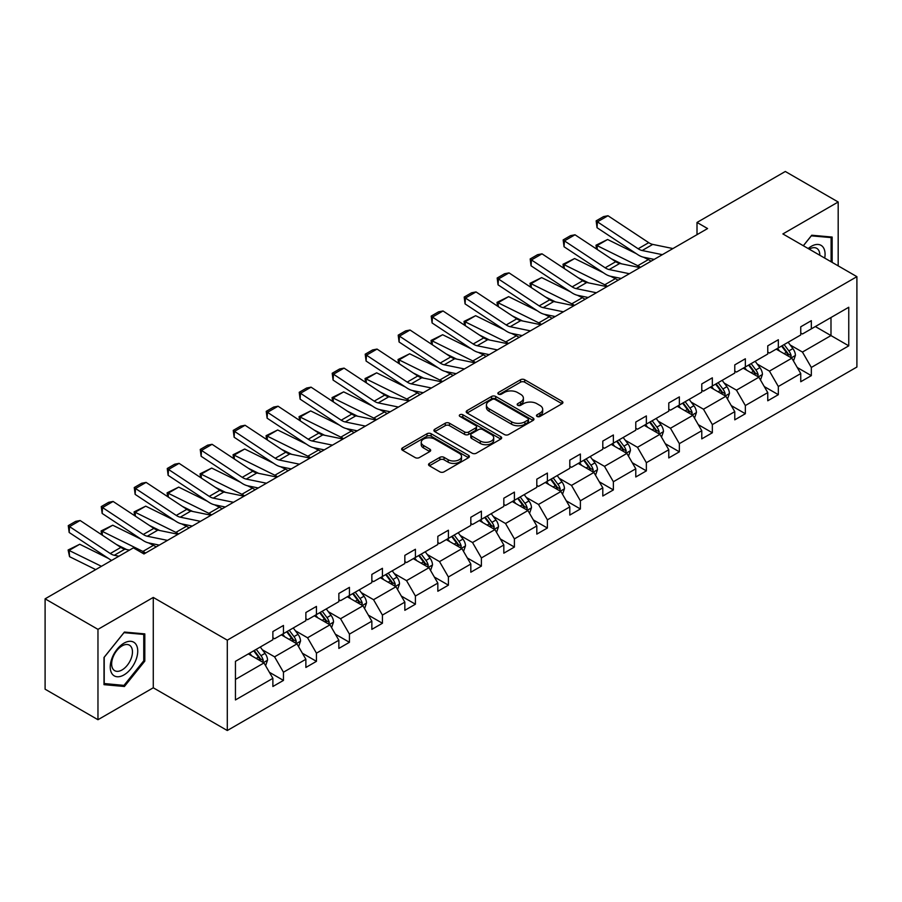 <?xml version="1.0" encoding="UTF-8"?>
<svg xmlns="http://www.w3.org/2000/svg" width="902" height="902" viewBox="0 0 902 902"><rect width="100%" height="100%" fill="white"/><g stroke="black" fill="none" stroke-linecap="round" stroke-linejoin="round"><path stroke-width="1.35" d="M537.085 416.453A2.052 1.184 0 0 0 539.994 416.453L562.047 403.713A2.931 1.691 0 0 0 562.904 402.517A2.931 1.691 0 0 0 562.047 401.322L524.682 379.742A2.931 1.691 0 0 0 520.522 379.742L498.468 392.483A2.052 1.184 0 0 0 497.87 393.317A2.052 1.184 0 0 0 498.468 394.151A2.052 1.184 0 0 0 501.377 394.151L504.229 392.505A9.392 5.423 0 0 1 517.522 392.505L520.634 394.309A9.392 5.423 0 0 1 523.385 398.143A9.392 5.423 0 0 1 520.634 401.976L517.782 403.622A2.052 1.184 0 0 0 517.173 404.468A2.052 1.184 0 0 0 517.782 405.302A2.052 1.184 0 0 0 520.679 405.302L523.532 403.656A9.392 5.423 0 0 1 536.825 403.656L539.937 405.449A9.392 5.423 0 0 1 542.688 409.294A9.392 5.423 0 0 1 539.937 413.127L537.085 414.773A2.052 1.184 0 0 0 536.476 415.608A2.052 1.184 0 0 0 537.085 416.453L537.085 414.773M429.397 463.402A2.931 1.691 0 0 0 428.54 464.598A2.931 1.691 0 0 0 429.397 465.793L439.883 471.847A2.931 1.691 0 0 0 444.032 471.847L468.521 457.709A2.931 1.691 0 0 0 469.39 456.513A2.931 1.691 0 0 0 468.521 455.307L431.156 433.738A2.931 1.691 0 0 0 427.007 433.738L402.517 447.877A2.931 1.691 0 0 0 401.649 449.083A2.931 1.691 0 0 0 402.517 450.278L415.179 457.585A2.931 1.691 0 0 0 419.329 457.585L429.814 451.541A2.931 1.691 0 0 0 430.671 450.335A2.931 1.691 0 0 0 429.814 449.14L423.534 445.509A7.859 4.533 0 0 1 421.234 442.307A7.859 4.533 0 0 1 426.082 438.124A7.859 4.533 0 0 1 434.64 439.105L459.231 453.3A7.859 4.533 0 0 1 461.531 456.513A7.859 4.533 0 0 1 456.694 460.697A7.859 4.533 0 0 1 448.125 459.716L444.032 457.348A2.931 1.691 0 0 0 439.883 457.348L429.397 463.402L429.397 465.793M153.272 597.428L97.968 629.359L45.1 598.838L45.1 689.196L97.968 719.717L153.272 687.786L227.293 730.519L227.293 640.161L153.272 597.428L153.272 687.786M838.183 265.865L838.183 202.003L782.88 233.934L856.9 276.666L227.293 640.161M838.183 202.003L785.315 171.481L697.009 222.456L697.009 234.667M45.1 598.838L133.395 547.852L143.97 553.963L707.585 228.556L697.009 222.456M504.443 434.572A2.931 1.691 0 0 0 508.593 434.572L533.082 420.433A2.931 1.691 0 0 0 533.95 419.238A2.931 1.691 0 0 0 533.082 418.032L495.717 396.463A2.931 1.691 0 0 0 491.567 396.463L467.078 410.602A2.931 1.691 0 0 0 466.21 411.808A2.931 1.691 0 0 0 467.078 413.003L504.443 434.572M460.73 416.893A2.052 1.184 0 0 1 462.816 417.186L462.816 414.74L500.802 436.669A2.931 1.691 0 0 1 501.67 437.876A2.931 1.691 0 0 1 500.802 439.071L476.312 453.21A2.931 1.691 0 0 1 472.163 453.21L434.798 431.641L445.272 425.631L445.272 423.196L434.798 429.239A2.931 1.691 0 0 0 433.93 430.446A2.931 1.691 0 0 0 434.798 431.641L434.798 429.239M445.272 425.631A2.931 1.691 0 0 1 449.433 425.631L449.433 423.196A2.931 1.691 0 0 0 445.272 423.196M449.433 423.196L464.586 431.945A2.931 1.691 0 0 0 468.736 431.945L475.692 427.92A2.931 1.691 0 0 0 476.549 426.725A2.931 1.691 0 0 0 475.692 425.53L459.907 416.42A2.052 1.184 0 0 1 459.31 415.585A2.052 1.184 0 0 1 460.572 414.48A2.052 1.184 0 0 1 462.816 414.74M97.968 629.359L97.968 719.717M235.445 661.346L272.878 639.743L272.878 631.558L283.454 625.458L283.454 633.632L305.868 620.689L305.868 612.514L316.444 606.403L316.444 614.589L338.859 601.645L338.859 593.46L349.435 587.36L349.435 595.534L371.849 582.591L371.849 574.416L382.425 568.305L382.425 576.491L404.84 563.547L404.84 555.361L415.416 549.262L415.416 557.447L437.831 544.504L437.831 536.318L448.407 530.218L448.407 538.393L470.821 525.449L470.821 517.274L481.397 511.163L481.397 519.349L503.823 506.405L503.823 498.22L514.399 492.12L514.399 500.294L536.814 487.351L536.814 479.176L547.39 473.065L547.39 481.251L569.805 468.307L569.805 460.121L580.381 454.022L580.381 462.207L602.795 449.264L602.795 441.078L613.371 434.978L613.371 443.153L635.786 430.209L635.786 422.035L646.362 415.923L646.362 424.109L668.777 411.165L668.777 402.98L679.353 396.88L679.353 405.054L701.779 392.111L701.779 383.936L712.343 377.825L712.343 386.011L734.769 373.067L734.769 364.882L745.345 358.782L745.345 366.967L767.76 354.024L767.76 345.838L778.336 339.738L778.336 347.913L800.75 334.969L800.75 326.795L811.326 320.684L811.326 328.869L848.759 307.255L848.759 345.838L811.326 367.452L811.326 375.638L800.75 381.738L800.75 373.552L778.336 386.496L778.336 394.681L767.76 400.781L767.76 392.607L745.345 405.55L745.345 413.725L734.769 419.836L734.769 411.65L712.343 424.594L712.343 432.78L701.779 438.879L701.779 430.705L679.353 443.649L679.353 451.823L668.777 457.934L668.777 449.748L646.362 462.692L646.362 470.878L635.786 476.978L635.786 468.792L613.371 481.736L613.371 489.921L602.795 496.021L602.795 487.847L580.381 500.79L580.381 508.965L569.805 515.076L569.805 506.89L547.39 519.834L547.39 528.02L536.814 534.119L536.814 525.945L514.399 538.889L514.399 547.063L503.823 553.174L503.823 544.988L481.397 557.932L481.397 566.106L470.821 572.218L470.821 564.032L448.407 576.976L448.407 585.161L437.831 591.261L437.831 583.087L415.416 596.03L415.416 604.205L404.84 610.316L404.84 602.13L382.425 615.074L382.425 623.259L371.849 629.359L371.849 621.185L349.435 634.117L349.435 642.303L338.859 648.414L338.859 640.228L316.444 653.172L316.444 661.346L305.868 667.457L305.868 659.272L283.454 672.216L283.454 680.401L272.878 686.501L272.878 678.327L235.445 699.941L235.445 661.346M227.293 730.519L856.9 367.024L856.9 276.666M281.334 634.85L296.983 643.893L274.569 656.836L262.324 649.767M274.569 656.836L283.454 672.216M296.983 643.893L305.868 659.272M272.878 637.782L274.569 638.763L283.454 633.632M314.324 615.807L329.974 624.838L307.559 637.782L295.315 630.723M307.559 637.782L316.444 653.172M329.974 624.838L338.859 640.228M305.868 618.738L307.559 619.719L316.444 614.589M347.315 596.763L362.965 605.794L340.55 618.738L328.305 611.669M340.55 618.738L349.435 634.117M362.965 605.794L371.849 621.185M338.859 599.695L340.55 600.664L349.435 595.534M380.306 577.708L395.955 586.751L373.541 599.695L361.296 592.625M373.541 599.695L382.425 615.074M395.955 586.751L404.84 602.13M371.849 580.64L373.541 581.621L382.425 576.491M413.296 558.665L428.957 567.696L406.531 580.64L394.298 573.571M406.531 580.64L415.416 596.03M428.957 567.696L437.831 583.087M404.84 561.596L406.531 562.566L415.416 557.447M446.298 539.61L461.948 548.653L439.522 561.596L427.289 554.527M439.522 561.596L448.407 576.976M461.948 548.653L470.821 564.032M437.831 542.542L439.522 543.523L448.407 538.393M479.289 520.567L494.939 529.598L472.524 542.542L460.279 535.484M472.524 542.542L481.397 557.932M494.939 529.598L503.823 544.988M470.821 523.498L472.524 524.479L481.397 519.349M512.28 501.523L527.929 510.555L505.515 523.498L493.27 516.429M505.515 523.498L514.399 538.889M527.929 510.555L536.814 525.945M503.823 504.455L505.515 505.424L514.399 500.294M545.27 482.469L560.92 491.511L538.505 504.455L526.261 497.385M538.505 504.455L547.39 519.834M560.92 491.511L569.805 506.89M536.814 485.4L538.505 486.381L547.39 481.251M578.261 463.425L593.911 472.456L571.496 485.4L559.251 478.331M571.496 485.4L580.381 500.79M593.911 472.456L602.795 487.847M569.805 466.357L571.496 467.326L580.381 462.207M611.252 444.37L626.901 453.413L604.487 466.357L592.242 459.287M604.487 466.357L613.371 481.736M626.901 453.413L635.786 468.792M602.795 447.302L604.487 448.283L613.371 443.153M644.242 425.327L659.903 434.358L637.477 447.302L625.244 440.244M637.477 447.302L646.362 462.692M659.903 434.358L668.777 449.748M635.786 428.258L637.477 429.239L646.362 424.109M677.244 406.283L692.894 415.315L670.468 428.258L658.234 421.189M670.468 428.258L679.353 443.649M692.894 415.315L701.779 430.705M668.777 409.215L670.468 410.185L679.353 405.054M710.235 387.229L725.884 396.271L703.47 409.215L691.225 402.145M703.47 409.215L712.343 424.594M725.884 396.271L734.769 411.65M701.779 390.16L703.47 391.141L712.343 386.011M743.225 368.185L758.875 377.216L736.46 390.16L724.216 383.091M736.46 390.16L745.345 405.55M758.875 377.216L767.76 392.607M734.769 371.117L736.46 372.086L745.345 366.967M776.216 349.142L791.866 358.173L769.451 371.117L757.206 364.047M769.451 371.117L778.336 386.496M791.866 358.173L800.75 373.552M767.76 352.062L769.451 353.043L778.336 347.913M815.34 326.547L830.99 335.578L802.442 352.062L790.197 345.004M802.442 352.062L811.326 367.452M848.759 345.838L830.99 335.578L830.99 317.515L848.759 307.255M800.75 333.018L802.442 333.999L811.326 328.869M235.445 679.42L263.993 662.936L248.343 653.905M263.993 662.936L272.878 678.327M797.255 367.509L811.326 375.638M764.265 386.563L778.336 394.681M731.274 405.607L745.345 413.725M698.283 424.662L712.343 432.78M665.293 443.705L679.353 451.823M632.302 462.749L646.362 470.878M599.311 481.803L613.371 489.921M566.309 500.847L580.381 508.965M533.319 519.902L547.39 528.02M500.328 538.945L514.399 547.063M467.337 557.988L481.397 566.106M434.347 577.043L448.407 585.161M401.356 596.087L415.416 604.205M368.366 615.141L382.425 623.259M335.364 634.185L349.435 642.303M302.373 653.228L316.444 661.346M269.382 672.283L283.454 680.401M832.151 262.381L832.151 237.057L811.744 235.23L803.31 245.727M144.816 661.098L144.816 633.892L124.408 632.065L104.001 657.457L104.001 684.663L124.408 686.49L144.816 661.098L143.756 660.489M537.908 416.735L539.937 415.563A9.392 5.423 0 0 0 542.688 411.729L542.688 409.294M523.385 398.143L523.385 400.589A9.392 5.423 0 0 1 520.634 404.423L518.594 405.596M562.002 403.735L524.682 382.189A2.931 1.691 0 0 0 520.522 382.189L499.291 394.445M533.048 420.456L495.717 398.909A2.931 1.691 0 0 0 491.567 398.909L467.112 413.026M527.895 420.073A2.052 1.184 0 0 0 528.493 419.238A2.052 1.184 0 0 0 527.895 418.393L495.097 399.462A2.052 1.184 0 0 0 492.188 399.462L489.177 401.198A9.392 5.423 0 0 0 486.426 405.032A9.392 5.423 0 0 0 489.177 408.865L511.603 421.809A9.392 5.423 0 0 0 524.885 421.809L527.895 420.073L527.895 422.519A2.052 1.184 0 0 0 528.493 421.674L528.493 419.238M486.426 405.032L486.426 407.478A9.392 5.423 0 0 0 489.177 411.312L489.177 408.865M527.895 422.519L524.885 424.256A9.392 5.423 0 0 1 511.603 424.256L489.177 411.312M449.433 425.631L464.586 434.381A2.931 1.691 0 0 0 468.736 434.381L475.692 430.367A2.931 1.691 0 0 0 476.549 429.172L476.549 426.725M462.816 417.186L500.768 439.094M480.304 441.022A7.859 4.533 0 0 0 488.861 442.003A7.859 4.533 0 0 0 493.71 437.808A7.859 4.533 0 0 0 491.41 434.606L482.75 429.6A2.931 1.691 0 0 0 478.59 429.6L471.645 433.614A2.931 1.691 0 0 0 470.776 434.82A2.931 1.691 0 0 0 471.645 436.016L480.304 441.022L480.304 443.457A7.859 4.533 0 0 0 488.861 444.449A7.859 4.533 0 0 0 493.71 440.255L493.71 437.808M470.776 434.82L470.776 437.256A2.931 1.691 0 0 0 471.645 438.462L471.645 436.016M480.304 443.457L471.645 438.462M461.531 456.513L461.531 458.949A7.859 4.533 0 0 1 456.694 463.143A7.859 4.533 0 0 1 448.125 462.162L444.032 459.794A2.931 1.691 0 0 0 439.883 459.794L429.431 465.815M421.234 442.307L421.234 444.754A7.859 4.533 0 0 0 423.534 447.956L423.534 445.509M429.769 451.564L423.534 447.956M468.488 457.731L431.156 436.185A2.931 1.691 0 0 0 427.007 436.185L402.551 450.301M122.255 685.238L124.408 686.49M793.478 360.958L795.417 355.343A7.926 4.578 -120 0 0 792.892 348.589L788.145 342.253M596.538 249.008L595.996 245.22L607.61 239.492L636.327 253.676M643.453 257.194L648.346 259.607A22.437 12.955 60 0 1 651.041 261.208M779.621 351.103L777.569 348.352M607.61 239.492L597.034 245.592L637.77 265.718A22.437 12.955 60 0 1 640.465 267.308M595.996 245.22L597.034 245.592L597.271 249.504M621.568 263.835L611.252 258.739M790.693 357.496L791.144 355.681A7.926 4.578 -120 0 0 788.867 350.912L784.12 344.575M782.135 345.714L787.367 352.693A4.036 2.334 60 0 1 788.1 353.922L791.144 355.681M781.583 346.041L786.33 352.378A7.926 4.578 60 0 1 788.314 356.121M662.372 254.668L642.168 250.519A14.951 8.637 60 0 1 638.154 248.76L597.417 221.836L597.034 227.71L637.77 254.635A22.437 12.955 -120 0 0 643.78 257.262L654.176 259.393M672.948 248.557L652.732 244.408A14.951 8.637 60 0 1 648.73 242.661L607.993 215.736L597.417 221.836L596.143 220.866L603.551 216.593L607.993 215.736M597.034 227.71L596.143 220.866M760.487 380.001L762.427 374.386A7.926 4.578 -120 0 0 759.901 367.633L755.154 361.296M563.547 268.063L563.006 264.263L574.619 258.536L603.337 272.72M610.462 276.238L615.356 278.662A22.437 12.955 60 0 1 618.05 280.251M746.63 370.158L744.578 367.407M574.619 258.536L564.043 264.647L604.78 284.761A22.437 12.955 60 0 1 607.474 286.362M563.006 264.263L564.043 264.647L564.28 268.548M588.578 282.878L578.25 277.782M757.703 376.54L758.154 374.725A7.926 4.578 -120 0 0 755.876 369.955L751.129 363.619M749.145 364.769L754.376 371.737A4.036 2.334 60 0 1 755.109 372.966L758.154 374.725M748.592 365.084L753.339 371.421A7.926 4.578 60 0 1 755.312 375.164M727.486 399.056L729.436 393.43A7.926 4.578 -120 0 0 726.911 386.687L722.152 380.351M530.545 287.107L530.015 283.318L541.628 277.59L570.335 291.763M577.472 295.292L582.365 297.705A22.437 12.955 60 0 1 585.06 299.306M713.64 389.202L711.588 386.451M541.628 277.59L531.053 283.69L571.789 303.805A22.437 12.955 60 0 1 574.484 305.406M530.015 283.318L531.053 283.69L531.289 287.591M555.587 301.933L545.259 296.837M724.712 395.595L725.152 393.768A7.926 4.578 -120 0 0 722.885 389.01L718.139 382.662M716.154 383.812L721.374 390.791A4.036 2.334 60 0 1 722.107 392.02L725.152 393.768M715.602 384.128L720.348 390.476A7.926 4.578 60 0 1 722.322 394.219M629.382 273.712L609.166 269.563A14.951 8.637 60 0 1 605.163 267.804L564.427 240.89L564.043 246.753L604.78 273.678A22.437 12.955 -120 0 0 610.789 276.316L621.185 278.447M639.958 267.601L619.742 263.463A14.951 8.637 60 0 1 615.739 261.704L575.002 234.779L564.427 240.89L563.152 239.921L570.56 235.647L575.002 234.779M564.043 246.753L563.152 239.921M596.391 292.755L576.175 288.617A14.951 8.637 60 0 1 572.172 286.859L531.436 259.934L531.053 265.808L571.789 292.722A22.437 12.955 -120 0 0 577.799 295.36L588.194 297.491M606.967 286.656L586.751 282.506A14.951 8.637 60 0 1 582.748 280.748L542.012 253.834L531.436 259.934L530.162 258.964L537.569 254.691L542.012 253.834M531.053 265.808L530.162 258.964M824.71 258.085A19.438 11.219 120 0 0 808.192 248.546M819.805 255.255A14.714 8.501 120 0 0 816.761 248.343A14.714 8.501 120 0 0 809.252 249.155M803.355 245.75L811.326 235.839L831.103 237.598L831.103 261.772M829.784 236.843L831.103 237.598M135.886 660.095A19.438 11.219 120 0 0 130.858 641.311A19.438 11.219 120 0 0 112.085 657.964A19.438 11.219 120 0 0 117.113 676.748A19.438 11.219 120 0 0 135.886 660.095M131.072 658.719A14.714 8.501 120 0 0 129.414 645.167A14.714 8.501 120 0 0 113.043 657.118A14.714 8.501 120 0 0 114.701 670.671A14.714 8.501 120 0 0 131.072 658.719M104.215 683.626L104.215 657.265L123.98 632.663L143.756 634.433L143.756 660.794L123.98 685.396L104.001 683.513M142.448 633.678L143.756 634.433M694.495 418.1L696.445 412.485A7.926 4.578 -120 0 0 693.909 405.731L689.162 399.394M497.554 306.161L497.013 302.362L508.638 296.634L537.344 310.818M544.481 314.336L549.374 316.749A22.437 12.955 60 0 1 552.069 318.35M680.649 408.245L678.586 405.505M508.638 296.634L498.062 302.745L538.798 322.86A22.437 12.955 60 0 1 541.493 324.449M497.013 302.362L498.062 302.745L498.299 306.646M522.596 320.977L512.268 315.88M691.721 414.638L692.161 412.823A7.926 4.578 -120 0 0 689.895 408.054L685.148 401.717M683.164 402.867L688.384 409.835A4.036 2.334 60 0 1 689.117 411.064L692.161 412.823M682.611 403.183L687.358 409.519A7.926 4.578 60 0 1 689.331 413.263M563.4 311.81L543.184 307.661A14.951 8.637 60 0 1 539.182 305.902L498.445 278.977L498.062 284.852L538.798 311.776A22.437 12.955 -120 0 0 544.808 314.403L555.204 316.534M573.976 305.699L553.76 301.55A14.951 8.637 60 0 1 549.758 299.802L509.021 272.878L498.445 278.977L497.171 278.019L504.568 273.746L509.021 272.878M498.062 284.852L497.171 278.019M661.504 437.143L663.455 431.528A7.926 4.578 -120 0 0 660.918 424.786L656.171 418.438M464.564 325.205L464.023 321.416L475.647 315.689L504.353 329.861M511.479 333.379L516.384 335.803A22.437 12.955 60 0 1 519.078 337.393M647.659 427.3L645.595 424.549M475.647 315.689L465.071 321.788L505.808 341.903A22.437 12.955 60 0 1 508.502 343.504M464.023 321.416L465.071 321.788L465.308 325.69M489.606 340.031L479.278 334.924M658.731 433.693L659.17 431.866A7.926 4.578 -120 0 0 656.904 427.097L652.157 420.76M650.173 421.91L655.393 428.89A4.036 2.334 60 0 1 656.126 430.107L659.17 431.866M649.62 422.226L654.367 428.563A7.926 4.578 60 0 1 656.34 432.306M530.41 330.854L510.194 326.704A14.951 8.637 60 0 1 506.191 324.957L465.443 298.032L465.071 303.895L505.808 330.82A22.437 12.955 -120 0 0 511.817 333.458L522.213 335.589M540.986 324.754L520.77 320.605A14.951 8.637 60 0 1 516.756 318.846L476.019 291.921L465.443 298.032L464.18 297.062L471.577 292.789L476.019 291.921M465.071 303.895L464.18 297.062M628.514 456.198L630.453 450.583A7.926 4.578 -120 0 0 627.927 443.829L623.181 437.493M431.573 344.248L431.032 340.46L442.645 334.732L471.363 348.905M478.488 352.434L483.382 354.847A22.437 12.955 60 0 1 486.088 356.448M614.668 446.343L612.605 443.592M442.645 334.732L432.081 340.832L472.817 360.958A22.437 12.955 60 0 1 475.512 362.548M431.032 340.46L432.081 340.832L432.306 344.744M456.615 359.075L446.287 353.979M625.74 452.736L626.18 450.921A7.926 4.578 -120 0 0 623.913 446.152L619.167 439.815M617.182 440.954L622.403 447.933A4.036 2.334 60 0 1 623.135 449.162L626.18 450.921M616.63 441.281L621.377 447.618A7.926 4.578 60 0 1 623.35 451.361M497.419 349.897L477.203 345.759A14.951 8.637 60 0 1 473.189 344L432.453 317.076L432.081 322.95L472.817 349.863A22.437 12.955 -120 0 0 478.827 352.502L489.222 354.633M507.995 343.797L487.779 339.648A14.951 8.637 60 0 1 483.765 337.889L443.029 310.976L432.453 317.076L431.19 316.106L438.586 311.833L443.029 310.976M432.081 322.95L431.19 316.106M595.523 475.241L597.462 469.626A7.926 4.578 -120 0 0 594.937 462.873L590.19 456.536M398.583 363.303L398.041 359.503L409.655 353.776L438.372 367.96M445.498 371.477L450.391 373.902A22.437 12.955 60 0 1 453.086 375.491M581.677 465.387L579.614 462.647M409.655 353.776L399.079 359.887L439.815 380.001A22.437 12.955 60 0 1 442.521 381.602M398.041 359.503L399.079 359.887L399.315 363.788M423.624 378.118L413.296 373.022M592.738 471.78L593.189 469.965A7.926 4.578 -120 0 0 590.923 465.195L586.165 458.859M584.18 460.009L589.412 466.977A4.036 2.334 60 0 1 590.145 468.206L593.189 469.965M583.628 460.324L588.386 466.661A7.926 4.578 60 0 1 590.359 470.404M464.429 368.952L444.212 364.803A14.951 8.637 60 0 1 440.199 363.044L399.462 336.13L399.079 341.993L439.815 368.918A22.437 12.955 -120 0 0 445.836 371.556L456.22 373.687M474.993 362.841L454.788 358.703A14.951 8.637 60 0 1 450.774 356.944L410.038 330.019L399.462 336.13L398.199 335.161L405.596 330.887L410.038 330.019M399.079 341.993L398.199 335.161M562.532 494.296L564.472 488.67A7.926 4.578 -120 0 0 561.946 481.927L557.199 475.591M365.592 382.347L365.051 378.558L376.664 372.83L405.381 387.003M412.507 390.521L417.4 392.945A22.437 12.955 60 0 1 420.095 394.546M548.675 484.442L546.623 481.691M376.664 372.83L366.088 378.93L406.825 399.045A22.437 12.955 60 0 1 409.519 400.646M365.051 378.558L366.088 378.93L366.325 382.831M390.622 397.173L380.306 392.066M559.747 490.835L560.198 489.008A7.926 4.578 -120 0 0 557.921 484.25L553.174 477.902M551.19 479.052L556.421 486.031A4.036 2.334 60 0 1 557.154 487.26L560.198 489.008M550.637 479.368L555.384 485.716A7.926 4.578 60 0 1 557.368 489.448M431.427 387.995L411.222 383.857A14.951 8.637 60 0 1 407.208 382.098L366.471 355.174L366.088 361.048L406.825 387.961A22.437 12.955 -120 0 0 412.834 390.6L423.23 392.731M442.003 381.896L421.786 377.746A14.951 8.637 60 0 1 417.784 375.987L377.047 349.074L366.471 355.174L365.197 354.204L372.605 349.931L377.047 349.074M366.088 361.048L365.197 354.204M529.542 513.339L531.481 507.725A7.926 4.578 -120 0 0 528.955 500.971L524.209 494.634M332.601 401.401L332.06 397.602L343.673 391.874L372.391 406.058M379.517 409.576L384.41 411.988A22.437 12.955 60 0 1 387.105 413.59M515.685 503.485L513.633 500.745M343.673 391.874L333.097 397.985L373.834 418.1A22.437 12.955 60 0 1 376.529 419.689M332.06 397.602L333.097 397.985L333.334 401.886M357.632 416.217L347.304 411.12M526.757 509.878L527.208 508.063A7.926 4.578 -120 0 0 524.93 503.293L520.183 496.957M518.199 498.096L523.431 505.075A4.036 2.334 60 0 1 524.163 506.304L527.208 508.063M517.647 498.423L522.393 504.759A7.926 4.578 60 0 1 524.366 508.502M398.436 407.05L378.22 402.901A14.951 8.637 60 0 1 374.217 401.142L333.481 374.217L333.097 380.092L373.834 407.016A22.437 12.955 -120 0 0 379.843 409.643L390.239 411.774M409.012 400.939L388.796 396.79A14.951 8.637 60 0 1 384.793 395.042L344.057 368.117L333.481 374.217L332.207 373.259L339.614 368.986L344.057 368.117M333.097 380.092L332.207 373.259M496.54 532.383L498.49 526.768A7.926 4.578 -120 0 0 495.965 520.026L491.207 513.678M299.599 420.445L299.069 416.645L310.683 410.917L339.389 425.101M346.526 428.619L351.419 431.043A22.437 12.955 60 0 1 354.114 432.633M482.694 522.54L480.642 519.789M310.683 410.917L300.107 417.028L340.843 437.143A22.437 12.955 60 0 1 343.538 438.744M299.069 416.645L300.107 417.028L300.343 420.93M324.641 435.26L314.313 430.164M493.766 528.933L494.206 527.106A7.926 4.578 -120 0 0 491.94 522.337L487.193 516M485.208 517.15L490.429 524.13A4.036 2.334 60 0 1 491.162 525.347L494.206 527.106M484.656 517.466L489.403 523.803A7.926 4.578 60 0 1 491.376 527.546M365.445 426.094L345.229 421.944A14.951 8.637 60 0 1 341.227 420.197L300.49 393.272L300.107 399.135L340.843 426.06A22.437 12.955 -120 0 0 346.853 428.698L357.248 430.829M376.021 419.994L355.805 415.845A14.951 8.637 60 0 1 351.803 414.086L311.066 387.161L300.49 393.272L299.216 392.302L306.624 388.029L311.066 387.161M300.107 399.135L299.216 392.302M463.549 551.438L465.5 545.823A7.926 4.578 -120 0 0 462.963 539.069L458.216 532.732M266.609 439.488L266.067 435.7L277.692 429.972L306.398 444.145M313.535 447.674L318.429 450.087A22.437 12.955 60 0 1 321.123 451.688M449.703 541.583L447.64 538.832M277.692 429.972L267.116 436.072L307.853 456.198A22.437 12.955 60 0 1 310.547 457.788M266.067 435.7L267.116 436.072L267.353 439.984M291.65 454.315L281.323 449.219M460.775 547.976L461.215 546.161A7.926 4.578 -120 0 0 458.949 541.392L454.202 535.055M452.218 536.194L457.438 543.173A4.036 2.334 60 0 1 458.171 544.402L461.215 546.161M451.665 536.521L456.412 542.857A7.926 4.578 60 0 1 458.385 546.601M332.455 445.137L312.239 440.999A14.951 8.637 60 0 1 308.236 439.24L267.499 412.315L267.116 418.19L307.853 445.103A22.437 12.955 -120 0 0 313.862 447.742L324.258 449.873M343.031 439.037L322.815 434.888A14.951 8.637 60 0 1 318.812 433.129L278.075 406.216L267.499 412.315L266.225 411.346L273.622 407.073L278.075 406.216M267.116 418.19L266.225 411.346M430.558 570.481L432.509 564.866A7.926 4.578 -120 0 0 429.972 558.112L425.225 551.776M233.618 458.543L233.077 454.743L244.701 449.016L273.407 463.2M280.533 466.717L285.438 469.141A22.437 12.955 60 0 1 288.133 470.731M416.713 560.627L414.649 557.887M244.701 449.016L234.125 455.127L274.862 475.241A22.437 12.955 60 0 1 277.557 476.842M233.077 454.743L234.125 455.127L234.362 459.028M258.66 473.358L248.332 468.262M427.785 567.02L428.224 565.204A7.926 4.578 -120 0 0 425.958 560.435L421.211 554.099M419.227 555.249L424.447 562.217A4.036 2.334 60 0 1 425.18 563.446L428.224 565.204M418.675 555.564L423.421 561.901A7.926 4.578 60 0 1 425.394 565.644M299.464 464.192L279.248 460.043A14.951 8.637 60 0 1 275.245 458.284L234.497 431.37L234.125 437.233L274.862 464.158A22.437 12.955 -120 0 0 280.872 466.796L291.267 468.927M310.04 458.081L289.824 453.943A14.951 8.637 60 0 1 285.81 452.184L245.073 425.259L234.497 431.37L233.235 430.401L240.631 426.127L245.073 425.259M234.125 437.233L233.235 430.401M397.568 589.536L399.507 583.91A7.926 4.578 -120 0 0 396.981 577.167L392.235 570.831M200.627 477.586L200.086 473.798L211.699 468.07L240.417 482.243M247.543 485.761L252.436 488.185A22.437 12.955 60 0 1 255.142 489.786M383.722 579.682L381.659 576.93M211.699 468.07L201.135 474.17L241.871 494.285A22.437 12.955 60 0 1 244.566 495.886M200.086 473.798L201.135 474.17L201.36 478.071M225.669 492.413L215.341 487.305M394.794 586.074L395.234 584.248A7.926 4.578 -120 0 0 392.968 579.49L388.221 573.142M386.236 574.292L391.457 581.271A4.036 2.334 60 0 1 392.19 582.5L395.234 584.248M385.684 574.608L390.431 580.944A7.926 4.578 60 0 1 392.404 584.688M266.473 483.235L246.257 479.086A14.951 8.637 60 0 1 242.243 477.338L201.507 450.414L201.135 456.277L241.871 483.201A22.437 12.955 -120 0 0 247.881 485.84L258.276 487.971M277.049 477.135L256.833 472.986A14.951 8.637 60 0 1 252.819 471.227L212.083 444.303L201.507 450.414L200.244 449.444L207.64 445.171L212.083 444.303M201.135 456.277L200.244 449.444M364.577 608.579L366.516 602.964A7.926 4.578 -120 0 0 363.991 596.211L359.244 589.874M167.637 496.63L167.095 492.842L178.709 487.114L207.426 501.298M214.552 504.816L219.445 507.228A22.437 12.955 60 0 1 222.14 508.829M350.731 598.725L348.668 595.974M178.709 487.114L168.133 493.225L208.869 513.339A22.437 12.955 60 0 1 211.575 514.929M167.095 492.842L168.133 493.225L168.37 497.126M192.678 511.457L182.351 506.36M361.792 605.118L362.243 603.303A7.926 4.578 -120 0 0 359.977 598.533L355.219 592.197M353.234 593.336L358.466 600.315A4.036 2.334 60 0 1 359.199 601.544L362.243 603.303M352.682 593.663L357.44 599.999A7.926 4.578 60 0 1 359.413 603.742M233.483 502.29L213.267 498.141A14.951 8.637 60 0 1 209.253 496.382L168.516 469.457L168.133 475.331L208.869 502.256A22.437 12.955 -120 0 0 214.89 504.883L225.274 507.014M244.047 496.179L223.843 492.03A14.951 8.637 60 0 1 219.829 490.282L179.092 463.357L168.516 469.457L167.253 468.499L174.65 464.226L179.092 463.357M168.133 475.331L167.253 468.499M331.586 627.623L333.526 622.008A7.926 4.578 -120 0 0 331 615.265L326.253 608.918M134.646 515.685L134.105 511.885L145.718 506.157L174.436 520.341M181.561 523.859L186.455 526.283A22.437 12.955 60 0 1 189.149 527.873M317.729 617.78L315.677 615.029M145.718 506.157L135.142 512.268L175.879 532.383A22.437 12.955 60 0 1 178.573 533.984M134.105 511.885L135.142 512.268L135.379 516.169M159.677 530.5L149.36 525.404M328.802 624.173L329.253 622.346A7.926 4.578 -120 0 0 326.975 617.577L322.228 611.24M320.244 612.39L325.475 619.37A4.036 2.334 60 0 1 326.208 620.587L329.253 622.346M319.691 612.706L324.438 619.043A7.926 4.578 60 0 1 326.423 622.786M200.481 521.333L180.276 517.184A14.951 8.637 60 0 1 176.262 515.425L135.525 488.512L135.142 494.375L175.879 521.3A22.437 12.955 -120 0 0 181.888 523.938L192.284 526.069M211.057 515.234L190.841 511.084A14.951 8.637 60 0 1 186.838 509.326L146.101 482.401L135.525 488.512L134.251 487.542L141.659 483.269L146.101 482.401M135.142 494.375L134.251 487.542M298.596 646.678L300.535 641.063A7.926 4.578 -120 0 0 298.01 634.309L293.263 627.972M101.655 534.728L101.114 530.94L112.727 525.212L141.445 539.385M148.571 542.914L153.464 545.327A22.437 12.955 60 0 1 156.159 546.928M284.739 636.823L282.687 634.072M112.727 525.212L102.151 531.312L142.888 551.438A22.437 12.955 60 0 1 145.583 553.027M101.114 530.94L102.151 531.312L102.388 535.213M126.686 549.555L116.358 544.458M295.811 643.216L296.262 641.401A7.926 4.578 -120 0 0 293.984 636.632L289.238 630.295M287.253 631.434L292.485 638.413A4.036 2.334 60 0 1 293.218 639.642L296.262 641.401M286.701 631.761L291.447 638.097A7.926 4.578 60 0 1 293.421 641.841M167.49 540.377L147.274 536.239A14.951 8.637 60 0 1 143.271 534.48L102.535 507.555L102.151 513.43L142.888 540.343A22.437 12.955 -120 0 0 148.898 542.981L159.293 545.112M178.066 534.277L157.85 530.128A14.951 8.637 60 0 1 153.847 528.369L113.111 501.456L102.535 507.555L101.261 506.586L108.668 502.313L113.111 501.456M102.151 513.43L101.261 506.586M265.594 665.721L267.544 660.106A7.926 4.578 -120 0 0 265.019 653.352L260.261 647.016M79.737 544.256L69.161 550.367L69.544 556.669L68.124 549.983L79.737 544.256L108.443 558.439M251.748 655.867L249.696 653.127M68.124 549.983L101.441 566.309M95.725 569.602L69.544 556.669M262.82 662.26L263.26 660.444A7.926 4.578 -120 0 0 260.994 655.675L256.247 649.339M254.263 650.489L259.483 657.457A4.036 2.334 60 0 1 260.216 658.686L263.26 660.444M253.71 650.804L258.457 657.141A7.926 4.578 60 0 1 260.43 660.884M118.895 556.23L114.283 555.282A14.951 8.637 60 0 1 110.281 553.524L69.544 526.61L69.161 532.473L109.897 559.398A22.437 12.955 -120 0 0 111.622 560.424M129.471 550.119L124.859 549.183A14.951 8.637 60 0 1 120.857 547.424L80.12 520.499L69.544 526.61L68.27 525.64L75.678 521.367L80.12 520.499M145.075 553.321L141.648 552.622M69.161 532.473L68.27 525.64M539.937 415.563L539.937 413.127M517.782 405.302L517.782 403.622M520.634 404.423L520.634 401.976M498.468 394.151L498.468 392.483M520.522 382.189L520.522 379.742M524.682 382.189L524.682 379.742M562.047 403.713L562.047 401.322M467.078 413.003L467.078 410.602M491.567 398.909L491.567 396.463M495.717 398.909L495.717 396.463M533.082 420.433L533.082 418.032M511.603 424.256L511.603 421.809M524.885 424.256L524.885 421.809M464.586 434.381L464.586 431.945M468.736 434.381L468.736 431.945M475.692 430.367L475.692 427.92M500.802 439.071L500.802 436.669M439.883 459.794L439.883 457.348M444.032 459.794L444.032 457.348M448.125 462.162L448.125 459.716M429.814 451.541L429.814 449.14M402.517 450.278L402.517 447.877M427.007 436.185L427.007 433.738M431.156 436.185L431.156 433.738M468.521 457.709L468.521 455.307M791.291 357.846L795.372 355.489M788.867 350.912L792.892 348.589M784.075 353.674L786.33 352.378M648.346 259.607L637.77 265.718M642.168 250.519L652.732 244.408M638.154 248.76L648.73 242.661M758.3 376.889L762.37 374.544M755.876 369.955L759.901 367.633M751.084 372.729L753.339 371.421M615.356 278.662L604.78 284.761M725.309 395.933L729.38 393.588M722.885 389.01L726.911 386.687M718.093 391.772L720.348 390.476M582.365 297.705L571.789 303.805M609.166 269.563L619.742 263.463M605.163 267.804L615.739 261.704M576.175 288.617L586.751 282.506M572.172 286.859L582.748 280.748M692.319 414.988L696.389 412.631M689.895 408.054L693.909 405.731M685.103 410.816L687.358 409.519M549.374 316.749L538.798 322.86M543.184 307.661L553.76 301.55M539.182 305.902L549.758 299.802M659.328 434.031L663.398 431.686M656.904 427.097L660.918 424.786M652.112 429.871L654.367 428.563M516.384 335.803L505.808 341.903M510.194 326.704L520.77 320.605M506.191 324.957L516.756 318.846M626.338 453.086L630.408 450.729M623.913 446.152L627.927 443.829M619.122 448.914L621.377 447.618M483.382 354.847L472.817 360.958M477.203 345.759L487.779 339.648M473.189 344L483.765 337.889M593.347 472.129L597.417 469.784M590.923 465.195L594.937 462.873M586.131 467.969L588.386 466.661M450.391 373.902L439.815 380.001M444.212 364.803L454.788 358.703M440.199 363.044L450.774 356.944M560.345 491.173L564.427 488.828M557.921 484.25L561.946 481.927M553.129 487.012L555.384 485.716M417.4 392.945L406.825 399.045M411.222 383.857L421.786 377.746M407.208 382.098L417.784 375.987M527.354 510.228L531.425 507.871M524.93 503.293L528.955 500.971M520.138 506.056L522.393 504.759M384.41 411.988L373.834 418.1M378.22 402.901L388.796 396.79M374.217 401.142L384.793 395.042M494.364 529.271L498.434 526.926M491.94 522.337L495.965 520.026M487.148 525.111L489.403 523.803M351.419 431.043L340.843 437.143M345.229 421.944L355.805 415.845M341.227 420.197L351.803 414.086M461.373 548.326L465.443 545.969M458.949 541.392L462.963 539.069M454.157 544.154L456.412 542.857M318.429 450.087L307.853 456.198M312.239 440.999L322.815 434.888M308.236 439.24L318.812 433.129M428.382 567.369L432.453 565.024M425.958 560.435L429.972 558.112M421.166 563.209L423.421 561.901M285.438 469.141L274.862 475.241M279.248 460.043L289.824 453.943M275.245 458.284L285.81 452.184M395.392 586.413L399.462 584.068M392.968 579.49L396.981 577.167M388.176 582.252L390.431 580.944M252.436 488.185L241.871 494.285M246.257 479.086L256.833 472.986M242.243 477.338L252.819 471.227M362.401 605.467L366.471 603.111M359.977 598.533L363.991 596.211M355.185 601.296L357.44 599.999M219.445 507.228L208.869 513.339M213.267 498.141L223.843 492.03M209.253 496.382L219.829 490.282M329.399 624.511L333.481 622.166M326.975 617.577L331 615.265M322.183 620.351L324.438 619.043M186.455 526.283L175.879 532.383M180.276 517.184L190.841 511.084M176.262 515.425L186.838 509.326M296.408 643.566L300.479 641.209M293.984 636.632L298.01 634.309M289.192 639.394L291.447 638.097M153.464 545.327L142.888 551.438M147.274 536.239L157.85 530.128M143.271 534.48L153.847 528.369M263.418 662.609L267.488 660.264M260.994 655.675L265.019 653.352M256.202 658.437L258.457 657.141M114.283 555.282L124.859 549.183M110.281 553.524L120.857 547.424"/></g></svg>

